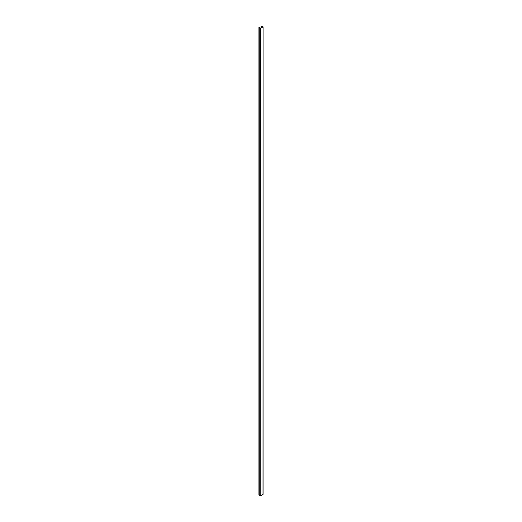 <?xml version="1.0" encoding="UTF-8"?>
<svg xmlns="http://www.w3.org/2000/svg" width="522" height="522" viewBox="0 0 522 522"><rect width="100%" height="100%" fill="white"/><g stroke="black" fill="none" stroke-linecap="round" stroke-linejoin="round"><path stroke-width="0.78" d="M263.016 494.262L263.068 26.89L261.268 26.1L262.409 27.033L260.543 28.103L258.932 27.451L258.932 494.895L260.132 495.626M258.932 27.451L260.426 28.456L260.184 495.763M263.016 494.406L260.426 495.9M263.016 26.961L260.426 28.456M261.724 26.452L261.724 27.425M261.117 26.276L261.117 27.777M259.277 27.842L259.277 495.287M263.068 26.89L263.068 494.334M260.132 495.828L260.132 28.384"/></g></svg>

